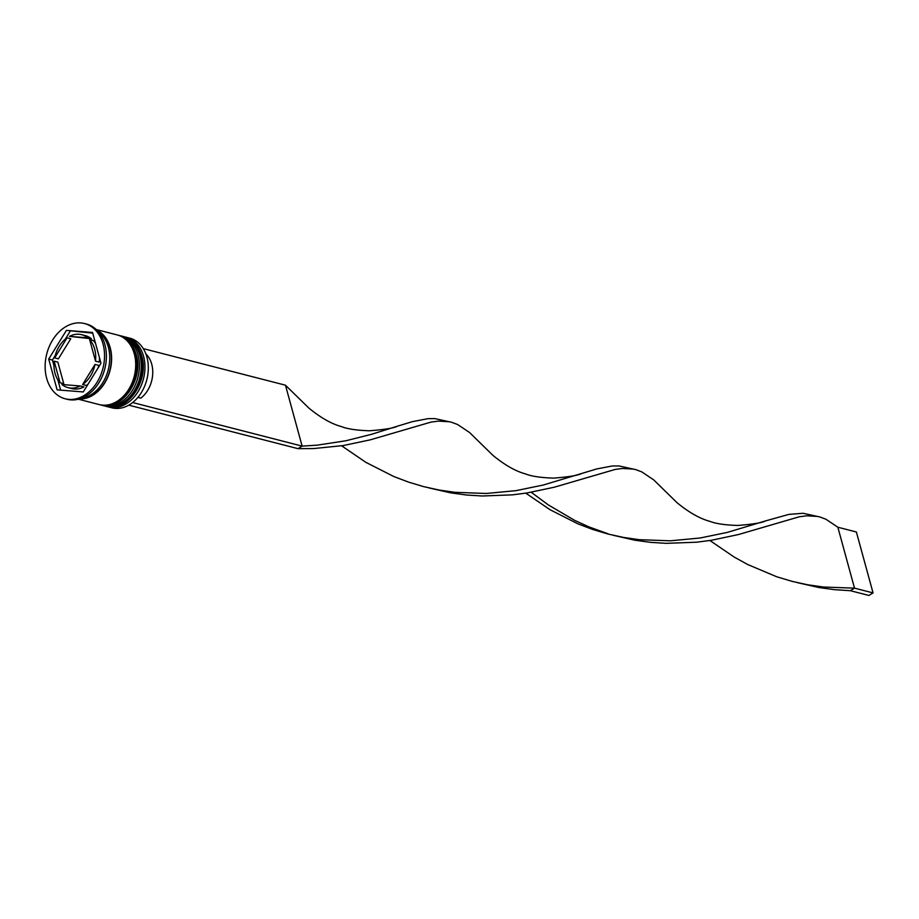 <?xml version="1.0" encoding="UTF-8"?>
<svg xmlns="http://www.w3.org/2000/svg" width="919" height="919" viewBox="0 0 919 919"><rect width="100%" height="100%" fill="white"/><g stroke="black" fill="none" stroke-linecap="round" stroke-linejoin="round"><path stroke-width="1.38" d="M108.522 406.956L111.854 407.818A35.967 26.846 -75.6 0 0 140.159 394.412A35.967 26.846 -75.6 0 0 146.914 357.135A35.967 26.846 -75.6 0 0 129.763 338.158L126.431 337.296A35.967 26.846 104.4 0 1 143.571 356.285A35.967 26.846 104.4 0 1 136.816 393.55A35.967 26.846 104.4 0 1 108.522 406.956A35.967 26.846 104.4 0 1 107.42 406.646M125.317 337.043A35.967 26.846 104.4 0 1 126.431 337.296M119.757 335.619A35.967 26.846 104.4 0 1 120.871 335.86A35.967 26.846 104.4 0 1 138.011 354.849A35.967 26.846 104.4 0 1 131.256 392.126A35.967 26.846 104.4 0 1 102.951 405.532A35.967 26.846 104.4 0 1 101.86 405.21M65.169 398.777L67.018 399.26A38.839 28.994 -75.6 0 0 97.586 384.785A38.839 28.994 -75.6 0 0 104.881 344.533A38.839 28.994 -75.6 0 0 86.363 324.028L84.514 323.545A38.839 28.994 -75.6 0 0 53.945 338.02A38.839 28.994 -75.6 0 0 46.651 378.272A38.839 28.994 -75.6 0 0 65.169 398.777A38.839 28.994 -75.6 0 0 95.737 384.303A38.839 28.994 -75.6 0 0 103.031 344.051A38.839 28.994 -75.6 0 0 84.514 323.545M102.951 405.532L104.812 406.003A35.967 26.846 -75.6 0 0 133.117 392.597A35.967 26.846 -75.6 0 0 139.86 355.331A35.967 26.846 -75.6 0 0 122.721 336.343L120.871 335.86M78.345 399.202L99.252 404.578A35.967 26.846 -75.6 0 0 127.546 391.172A35.967 26.846 -75.6 0 0 134.3 353.895A35.967 26.846 -75.6 0 0 117.161 334.918L96.254 329.542M79.137 398.984A35.967 26.846 -75.6 0 0 110.211 347.704A35.967 26.846 -75.6 0 0 96.84 330.105M80.998 398.375A35.967 26.846 -75.6 0 0 108.35 347.233A35.967 26.846 -75.6 0 0 98.184 331.541M55.002 373.206A27.329 20.402 -75.6 0 0 60.034 382.706L63.744 383.66L57.851 362.12L54.152 361.167A27.329 20.402 -75.6 0 0 55.002 373.206M137.884 397.387L140.814 398.145A26.754 19.977 -75.6 0 0 151.715 364.154A26.754 19.977 -75.6 0 0 145.845 353.895M91.452 338.766L87.742 337.824A27.329 20.402 -75.6 0 0 81.642 334.688A27.329 20.402 -75.6 0 0 69.453 336.365L91.452 338.766A27.329 20.402 -75.6 0 0 85.352 335.642L81.642 334.688M99.447 357.663A27.329 20.402 -75.6 0 1 99.241 362.109L95.53 361.156A27.329 20.402 -75.6 0 0 89.637 339.616L93.347 340.57A27.329 20.402 -75.6 0 1 95.587 343.545M88.086 384.119A27.329 20.402 -75.6 0 1 86.34 385.463L82.63 384.51A27.329 20.402 -75.6 0 0 95.025 364.418L98.735 365.371A27.329 20.402 -75.6 0 1 98.149 367.83M80.229 385.969L61.929 384.51A27.329 20.402 -75.6 0 0 68.029 387.634A27.329 20.402 -75.6 0 0 80.229 385.969L83.928 386.922A27.329 20.402 -75.6 0 1 71.739 388.588L68.029 387.634M87.742 337.824L69.453 336.365M95.53 361.156L89.637 339.616M82.63 384.51L95.025 364.418M54.152 361.167L60.034 382.706M92.555 332.471L66.421 330.38L48.707 359.088L57.127 389.863L83.261 391.942L100.975 363.246L92.555 332.471M92.739 333.137L66.421 330.38M55.243 355.458L52.417 360.041L53.945 365.624M57.805 379.731L60.654 390.138M52.417 360.041L48.707 359.088M70.131 331.334L65.295 339.168M58.368 358.858L70.763 338.778L67.053 337.824A27.329 20.402 -75.6 0 0 54.658 357.905L58.368 358.858M67.053 337.824L54.658 357.905M132.623 402.533L302.133 446.117L285.464 385.199L308.841 408.059C320.662 417.731 331.506 423.9 341.374 426.577C347.313 428.955 356.675 430.356 369.438 430.781C384.785 429.575 394.067 428.047 397.295 426.221L412.482 421.626L428.013 418.662L434.848 418.593L451.597 422.269L457.651 424.532L469.598 432.539L492.963 455.41C504.795 465.083 515.639 471.252 525.496 473.917C531.446 476.295 540.797 477.696 553.56 478.121C568.907 476.915 578.2 475.387 581.417 473.561L596.615 468.966L612.146 466.002L618.969 465.933L635.718 469.609L641.784 471.884L653.719 479.89L677.096 502.75C688.917 512.423 699.761 518.592 709.629 521.268C715.568 523.646 724.93 525.048 737.693 525.461C753.04 524.255 762.322 522.739 765.55 520.901L788.858 514.399L803.103 513.273L819.84 516.96L825.905 519.224L837.852 527.23L854.509 588.149L850.339 590.687L834.67 589.688L818.955 587.551L797.221 582.612M143.284 348.634L285.464 385.199M128.752 405.153L297.963 448.656L313.413 448.575L343.074 445.589L370.185 439.856L431.114 422.074L438.466 421.109L449.471 421.764M397.295 426.221L371.586 434.285L345.889 440.764L317.262 445.152L302.133 446.117L297.963 448.656M531.205 492.251L548.252 504.876L574.72 520.395L589.022 526.92L608.091 533.801M613.099 535.272L634.822 540.211L650.549 542.348L666.206 543.347L696.751 542.199L711.329 540.28L738.428 534.548L799.369 516.765L806.721 515.8L817.726 516.444M525.771 493.158L550.021 509.7L577.821 523.807L592.652 529.447L607.93 534.008L623.507 537.42L639.222 539.683L670.388 540.809L700.14 537.994L727.4 532.377L765.55 520.901M428.966 487.932L450.701 492.86L466.415 495.008L482.084 495.996L512.63 494.847L527.196 492.929L554.306 487.208L615.248 469.414L622.6 468.46L633.605 469.104M341.65 445.818L365.9 462.36L393.688 476.467L408.53 482.107L423.808 486.668L439.385 490.08L455.1 492.331L486.266 493.469L516.018 490.654L543.278 485.025L581.417 473.561M709.905 540.498L734.155 557.04L747.698 564.519L776.773 576.787L792.063 581.348L807.64 584.771L823.344 587.023L854.509 588.149L873.05 592.916L868.869 595.455L850.339 590.687M873.05 592.916L856.382 531.998L837.852 527.23M106.11 406.336A35.967 26.846 -75.6 0 0 106.294 406.382A35.967 26.846 -75.6 0 0 134.599 392.976A35.967 26.846 -75.6 0 0 141.342 355.71A35.967 26.846 -75.6 0 0 124.203 336.722A35.967 26.846 -75.6 0 0 124.019 336.676M123.835 336.63A35.967 26.846 104.4 0 1 140.975 355.619A35.967 26.846 104.4 0 1 134.22 392.884A35.967 26.846 104.4 0 1 105.926 406.29L106.294 406.382C127.109 413.113 149.659 380.592 141.756 356.021C138.723 345.693 132.864 339.26 124.203 336.722L123.272 336.492M100.55 404.911A35.967 26.846 -75.6 0 0 100.734 404.957A35.967 26.846 -75.6 0 0 129.039 391.551A35.967 26.846 -75.6 0 0 135.782 354.286A35.967 26.846 -75.6 0 0 118.643 335.297A35.967 26.846 -75.6 0 0 118.459 335.251M118.275 335.194A35.967 26.846 104.4 0 1 135.415 354.183A35.967 26.846 104.4 0 1 128.66 391.46A35.967 26.846 104.4 0 1 100.366 404.854L100.734 404.957C121.549 411.689 144.099 379.168 136.196 354.585C133.163 344.257 127.304 337.824 118.643 335.297L117.712 335.067M97.46 330.737A35.68 26.64 104.4 0 1 109.993 347.83A35.68 26.64 104.4 0 1 79.976 398.731"/></g></svg>
